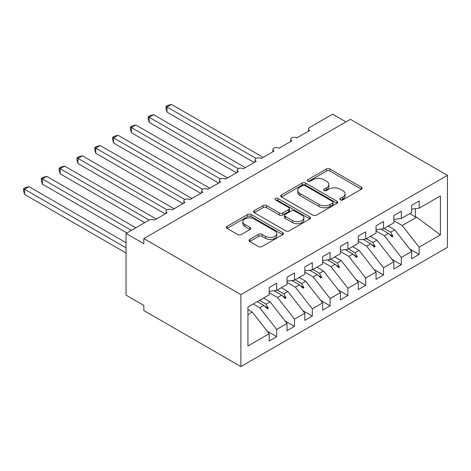 <?xml version="1.0" encoding="UTF-8"?>
<svg xmlns="http://www.w3.org/2000/svg" width="471" height="471" viewBox="0 0 471 471"><rect width="100%" height="100%" fill="white"/><g stroke="black" fill="none" stroke-linecap="round" stroke-linejoin="round"><path stroke-width="0.71" d="M340.392 199.904A1.731 1.001 0 0 0 342.835 199.904L361.41 189.183A2.473 1.425 0 0 0 362.134 188.176A2.473 1.425 0 0 0 361.41 187.164L329.947 169.001A2.473 1.425 0 0 0 326.45 169.001L307.881 179.722A1.731 1.001 0 0 0 307.375 180.428A1.731 1.001 0 0 0 307.881 181.135A1.731 1.001 0 0 0 310.324 181.135L312.726 179.745A7.913 4.569 0 0 1 323.918 179.745L326.538 181.264A7.913 4.569 0 0 1 328.852 184.491A7.913 4.569 0 0 1 326.538 187.723L324.136 189.106A1.731 1.001 0 0 0 323.63 189.813A1.731 1.001 0 0 0 324.136 190.52A1.731 1.001 0 0 0 326.58 190.52L328.982 189.136A7.913 4.569 0 0 1 340.174 189.136L342.794 190.649A7.913 4.569 0 0 1 345.108 193.875A7.913 4.569 0 0 1 342.794 197.108L340.392 198.491A1.731 1.001 0 0 0 339.885 199.198A1.731 1.001 0 0 0 340.392 199.904L340.392 198.491M249.718 239.439A2.473 1.425 0 0 0 248.994 240.445A2.473 1.425 0 0 0 249.718 241.458L258.544 246.551A2.473 1.425 0 0 0 262.041 246.551L282.665 234.646A2.473 1.425 0 0 0 283.389 233.634A2.473 1.425 0 0 0 282.665 232.627L251.202 214.464A2.473 1.425 0 0 0 247.705 214.464L227.081 226.368A2.473 1.425 0 0 0 226.357 227.381A2.473 1.425 0 0 0 227.081 228.388L237.743 234.546A2.473 1.425 0 0 0 241.24 234.546L250.066 229.448A2.473 1.425 0 0 0 250.79 228.441A2.473 1.425 0 0 0 250.066 227.428L244.779 224.379A6.612 3.815 0 0 1 242.842 221.676A6.612 3.815 0 0 1 246.928 218.15A6.612 3.815 0 0 1 254.128 218.98L274.846 230.937A6.612 3.815 0 0 1 276.777 233.634A6.612 3.815 0 0 1 272.697 237.16A6.612 3.815 0 0 1 265.491 236.336L262.041 234.34A2.473 1.425 0 0 0 258.544 234.34L249.718 239.439L249.718 241.458M447.45 175.353L240.887 294.616L240.887 366.579L447.45 247.322L447.45 175.353L350.4 119.322L143.838 238.585L143.838 243.725L126.028 233.445L149.001 220.181A3.78 2.178 180 0 1 154.341 220.181L167.164 212.78A3.78 2.178 0 0 1 166.057 211.238A3.78 2.178 0 0 1 166.993 209.801A3.78 2.178 180 0 1 172.15 209.901L184.973 202.495A3.78 2.178 0 0 1 183.867 200.958A3.78 2.178 0 0 1 184.797 199.521A3.78 2.178 180 0 1 189.96 199.622L202.777 192.215A3.78 2.178 0 0 1 201.67 190.673A3.78 2.178 0 0 1 202.607 189.236A3.78 2.178 180 0 1 207.764 189.336L220.587 181.936A3.78 2.178 0 0 1 219.48 180.393A3.78 2.178 0 0 1 220.416 178.956A3.78 2.178 180 0 1 225.574 179.057L238.391 171.656A3.78 2.178 0 0 1 237.284 170.113A3.78 2.178 0 0 1 238.22 168.677A3.78 2.178 180 0 1 243.377 168.777L256.2 161.376A3.78 2.178 0 0 1 255.094 159.834A3.78 2.178 0 0 1 256.03 158.397A3.78 2.178 180 0 1 261.187 158.497L274.01 151.091A3.78 2.178 0 0 1 272.903 149.548A3.78 2.178 0 0 1 273.834 148.118A3.78 2.178 180 0 1 278.991 148.212L291.814 140.811A3.78 2.178 0 0 1 290.707 139.269A3.78 2.178 0 0 1 291.643 137.832A3.78 2.178 180 0 1 296.801 137.932L309.624 130.532A3.78 2.178 0 0 1 308.517 128.989A3.78 2.178 0 0 1 309.624 127.447L332.591 114.182L345.95 121.895M240.887 294.616L143.838 238.585M312.903 215.17A2.473 1.425 0 0 0 316.4 215.17L337.024 203.26A2.473 1.425 0 0 0 337.748 202.253A2.473 1.425 0 0 0 337.024 201.241L305.561 183.078A2.473 1.425 0 0 0 302.064 183.078L281.44 194.988A2.473 1.425 0 0 0 280.716 195.995A2.473 1.425 0 0 0 281.44 197.002L312.903 215.17M276.1 200.281A1.731 1.001 0 0 1 277.861 200.522L277.861 198.468L309.847 216.937A2.473 1.425 0 0 1 310.572 217.943A2.473 1.425 0 0 1 309.847 218.95L289.218 230.861A2.473 1.425 0 0 1 285.726 230.861L254.263 212.698L254.263 210.678A2.473 1.425 0 0 0 253.539 211.685A2.473 1.425 0 0 0 254.263 212.698M254.263 210.678L263.089 205.58A2.473 1.425 0 0 1 266.586 205.58L279.344 212.951A2.473 1.425 0 0 0 282.841 212.951L288.694 209.566A2.473 1.425 0 0 0 289.418 208.559A2.473 1.425 0 0 0 288.694 207.552L275.411 199.881A1.731 1.001 0 0 1 274.905 199.174A1.731 1.001 0 0 1 275.971 198.25A1.731 1.001 0 0 1 277.861 198.468M247.94 314.599L252.285 312.09L269.2 333.733L247.94 346.008L247.94 307.045L269.2 294.769L269.2 287.522L276.677 283.201L276.677 290.448L269.2 291.384M267.222 331.207L276.677 336.665L276.677 329.417L287.01 323.453L270.089 301.811L263.548 298.031M253.215 303.995L259.762 307.775L276.677 329.417M276.677 290.448L287.01 284.49L287.01 277.242L294.487 272.921L294.487 280.168L287.01 281.105M285.032 320.922L294.487 326.385L294.487 319.138L304.814 313.174L287.899 291.531L281.352 287.752M269.2 292.662L277.566 297.495L294.487 319.138M294.487 280.168L304.814 274.204L304.814 266.957L312.291 262.641L312.291 269.889L304.814 270.819M302.835 310.642L312.291 316.1L312.291 308.852L322.623 302.888L305.703 281.252L299.162 277.472M287.01 282.382L295.376 287.21L312.291 308.852M312.291 269.889L322.623 263.925L322.623 256.677L330.1 252.362L330.1 259.609L322.623 260.54M320.645 300.363L330.1 305.82L330.1 298.573L340.427 292.609L323.512 270.966L316.965 267.192M304.814 272.103L313.186 276.93L330.1 298.573M330.1 259.609L340.427 253.645L340.427 246.398L347.91 242.076L347.91 249.33L340.427 250.26M338.449 290.083L347.91 295.541L347.91 288.293L358.237 282.329L341.316 260.687L334.775 256.907M322.623 261.817L330.989 266.651L347.91 288.293M347.91 249.33L358.237 243.366L358.237 236.118L365.714 231.797L365.714 239.044L358.237 239.98M356.259 279.798L365.714 285.261L365.714 278.014L376.041 272.05L359.126 250.407L352.579 246.627M340.427 251.538L348.799 256.371L365.714 278.014M365.714 239.044L376.041 233.086L376.041 225.833L383.524 221.517L383.524 228.765L376.041 229.695M374.068 269.518L383.524 274.982L383.524 267.728L393.85 261.77L376.935 240.128L370.389 236.348M358.237 241.258L366.603 246.092L383.524 267.728M383.524 228.765L393.85 222.801L393.85 215.553L401.327 211.238L401.327 218.485L393.85 219.415M391.872 259.238L401.327 264.696L401.327 257.449L411.66 251.485L411.66 258.732L419.137 254.417L419.137 247.169L440.397 234.894L416.647 217.196L415.398 216.89L415.398 208.671M376.041 230.978L384.413 235.806L401.327 257.449M401.327 218.485L411.66 212.521L411.66 205.274L419.137 200.958L419.137 208.206L411.66 209.136M409.682 248.959L419.137 254.417M393.85 220.693L402.222 225.527L419.137 247.169M126.028 233.445L126.028 295.129L143.838 305.408L143.838 310.548L240.887 366.579M252.285 312.09L247.94 309.582M276.677 336.665L269.2 340.98L269.2 333.733M294.487 326.385L287.01 330.701L287.01 323.453M312.291 316.1L304.814 320.421L304.814 313.174M330.1 305.82L322.623 310.142L322.623 302.888M347.91 295.541L340.427 299.856L340.427 292.609M365.714 285.261L358.237 289.577L358.237 282.329M383.524 274.982L376.041 279.297L376.041 272.05M401.327 264.696L393.85 269.018L393.85 261.77M419.137 208.206L440.397 195.93L440.397 234.894M259.474 300.386L266.021 304.16L270.089 301.811M259.762 307.775L263.831 305.426L267.41 308.799L268.299 308.281L266.021 304.16M257.29 301.646L263.831 305.426M277.284 290.101L283.825 293.88L287.899 291.531M277.566 297.495L281.64 295.146L285.22 298.514L286.109 298.002L283.825 293.88M274.075 290.778L281.64 295.146M295.087 279.821L301.634 283.601L305.703 281.252M295.376 287.21L299.45 284.861L303.024 288.234L303.913 287.722L301.634 283.601M291.879 280.492L299.45 284.861M312.897 269.542L319.438 273.321L323.512 270.966M313.186 276.93L317.254 274.581L320.833 277.955L321.722 277.443L319.438 273.321M309.688 270.213L317.254 274.581M330.701 259.262L337.248 263.036L341.316 260.687M330.989 266.651L335.064 264.302L338.637 267.675L339.532 267.157L337.248 263.036M327.498 259.933L335.064 264.302M348.511 248.976L355.057 252.756L359.126 250.407M348.799 256.371L352.867 254.022L356.447 257.396L357.336 256.878L355.057 252.756M345.302 249.654L352.867 254.022M366.32 238.697L372.861 242.477L376.935 240.128M366.603 246.092L370.677 243.737L374.251 247.11L375.146 246.598L372.861 242.477M363.112 239.368L370.677 243.737M384.124 228.417L390.671 232.197L394.739 229.848L388.198 226.068M384.413 235.806L388.481 233.457L392.06 236.831L392.949 236.318L390.671 232.197M380.915 229.089L388.481 233.457M394.739 229.848L411.66 251.485M402.222 225.527L416.647 217.196M409.741 213.628L415.398 216.89M389.246 234.181L392.949 236.318M371.442 244.461L375.146 246.598M353.633 254.74L357.336 256.878M335.829 265.02L339.532 267.157M318.019 275.305L321.722 277.443M300.21 285.585L303.913 287.722M282.406 295.865L286.109 298.002M264.596 306.144L268.299 308.281M341.081 200.151L342.794 199.162A7.913 4.569 0 0 0 345.108 195.93L345.108 193.875M328.852 184.491L328.852 186.545A7.913 4.569 0 0 1 326.538 189.778L324.825 190.767M361.375 189.201L329.947 171.055A2.473 1.425 0 0 0 326.45 171.055L308.57 181.382M336.995 203.278L305.561 185.132A2.473 1.425 0 0 0 302.064 185.132L281.475 197.025M332.656 202.96A1.731 1.001 0 0 0 333.162 202.253A1.731 1.001 0 0 0 332.656 201.547L305.037 185.603A1.731 1.001 0 0 0 302.594 185.603L300.056 187.064A7.913 4.569 0 0 0 297.743 190.296A7.913 4.569 0 0 0 300.056 193.522L318.932 204.42A7.913 4.569 0 0 0 330.118 204.42L332.656 202.96L332.656 205.015A1.731 1.001 0 0 0 333.162 204.308L333.162 202.253M297.743 190.296L297.743 192.351A7.913 4.569 0 0 0 300.056 195.577L300.056 193.522M332.656 205.015L330.118 206.481A7.913 4.569 0 0 1 318.932 206.481L300.056 195.577M254.293 212.715L263.089 207.64L263.089 205.58M289.418 208.559L289.418 210.614A2.473 1.425 0 0 1 288.694 211.626L282.841 215.006A2.473 1.425 0 0 1 279.344 215.006L266.586 207.64A2.473 1.425 0 0 0 263.089 207.64M277.861 200.522L309.812 218.974M292.585 220.593A6.612 3.815 0 0 0 299.791 221.423A6.612 3.815 0 0 0 303.872 217.896A6.612 3.815 0 0 0 301.935 215.194L294.64 210.979A2.473 1.425 0 0 0 291.143 210.979L285.285 214.364A2.473 1.425 0 0 0 284.561 215.371A2.473 1.425 0 0 0 285.285 216.377L292.585 220.593L292.585 222.648A6.612 3.815 0 0 0 299.791 223.478A6.612 3.815 0 0 0 303.872 219.951L303.872 217.896M284.561 215.371L284.561 217.425A2.473 1.425 0 0 0 285.285 218.438L285.285 216.377M292.585 222.648L285.285 218.438M276.777 233.634L276.777 235.694A6.612 3.815 0 0 1 272.697 239.221A6.612 3.815 0 0 1 265.491 238.391L262.041 236.401A2.473 1.425 0 0 0 258.544 236.401L249.748 241.476M242.842 221.676L242.842 223.737A6.612 3.815 0 0 0 244.779 226.433L244.779 224.379M250.036 229.465L244.779 226.433M282.635 234.664L251.202 216.519A2.473 1.425 0 0 0 247.705 216.519L227.116 228.406M166.01 106.422L166.987 106.988L166.987 112.127L166.01 108.477L166.01 106.422L167.788 105.398L171.438 104.421L166.987 106.988L256.03 158.397M166.987 112.127L254.24 162.507M171.438 104.421L263.142 157.367M148.2 116.702L149.177 117.267L149.177 122.413L148.2 118.757L148.2 116.702L149.978 115.678L153.628 114.7L149.177 117.267L238.22 168.677M149.177 122.413L236.436 172.786M153.628 114.7L245.338 167.647M130.39 126.987L131.374 127.553L131.374 132.692L130.39 129.042L130.39 126.987L132.174 125.957L135.825 124.98L131.374 127.553L220.41 178.956M131.374 132.692L218.626 183.066M135.825 124.98L227.528 177.926M112.587 137.267L113.564 137.832L113.564 142.972L112.587 139.322L112.587 137.267L114.365 136.237L118.015 135.259L113.564 137.832L202.607 189.236M113.564 142.972L200.817 193.345M118.015 135.259L209.725 188.206M94.777 147.547L95.76 148.112L95.76 153.252L94.777 149.601L94.777 147.547L96.555 146.522L100.211 145.539L95.76 148.112L184.797 199.521M95.76 153.252L183.013 203.631M100.211 145.539L191.915 198.491M76.973 157.826L77.951 158.391L77.951 163.531L76.973 159.881L76.973 157.826L78.751 156.802L82.401 155.824L77.951 158.391L166.993 209.801M77.951 163.531L165.203 213.911M82.401 155.824L174.111 208.771M59.163 168.112L60.141 168.677L60.141 173.817L59.163 170.161L59.163 168.112L60.942 167.081L64.592 166.104L60.141 168.677L149.183 220.081M60.141 173.817L144.727 222.648M64.592 166.104L156.301 219.05M41.36 178.391L42.337 178.956L42.337 184.096L41.36 180.446L41.36 178.391L43.138 177.361L46.788 176.384L42.337 178.956L131.374 230.36M42.337 184.096L126.917 232.927M46.788 176.384L135.825 227.787M23.55 188.671L24.527 189.236L24.527 194.376L23.55 190.726L23.55 188.671L25.328 187.646L28.978 186.663L24.527 189.236L126.028 247.834M24.527 194.376L126.028 252.98M28.978 186.663L126.028 242.695M342.794 199.162L342.794 197.108M324.136 190.52L324.136 189.106M326.538 189.778L326.538 187.723M307.881 181.135L307.881 179.722M326.45 171.055L326.45 169.001M329.947 171.055L329.947 169.001M361.41 189.183L361.41 187.164M281.44 197.002L281.44 194.988M302.064 185.132L302.064 183.078M305.561 185.132L305.561 183.078M337.024 203.26L337.024 201.241M318.932 206.481L318.932 204.42M330.118 206.481L330.118 204.42M266.586 207.64L266.586 205.58M279.344 215.006L279.344 212.951M282.841 215.006L282.841 212.951M288.694 211.626L288.694 209.566M309.847 218.95L309.847 216.937M258.544 236.401L258.544 234.34M262.041 236.401L262.041 234.34M265.491 238.391L265.491 236.336M250.066 229.448L250.066 227.428M227.081 228.388L227.081 226.368M247.705 216.519L247.705 214.464M251.202 216.519L251.202 214.464M282.665 234.646L282.665 232.627M308.517 131.168L308.517 128.989M290.707 141.453L290.707 139.269M272.903 151.733L272.903 149.548M255.094 162.012L255.094 159.834M237.284 172.292L237.284 170.113M219.48 182.577L219.48 180.393M201.67 192.857L201.67 190.673M183.867 203.136L183.867 200.958M166.057 213.416L166.057 211.238"/></g></svg>
